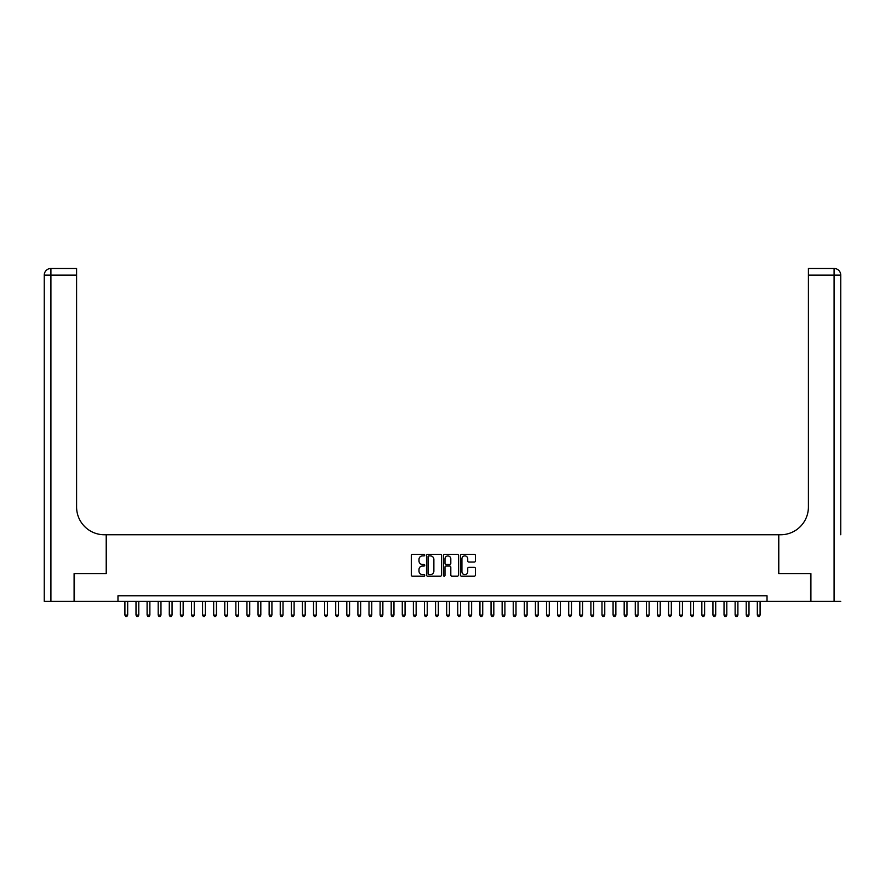<?xml version="1.0" encoding="UTF-8"?>
<svg xmlns="http://www.w3.org/2000/svg" width="885" height="885" viewBox="0 0 885 885"><rect width="100%" height="100%" fill="white"/><g stroke="black" fill="none" stroke-linecap="round" stroke-linejoin="round"><path stroke-width="1.33" d="M424.745 555.138A0.763 0.763 0 0 0 423.981 554.375L412.41 554.375A1.084 1.084 0 0 0 411.326 555.459L411.326 575.062A1.084 1.084 0 0 0 412.41 576.157L423.981 576.157A0.763 0.763 0 0 0 424.745 575.394A0.763 0.763 0 0 0 423.981 574.63L422.488 574.63A3.485 3.485 0 0 1 419.003 571.146L419.003 569.509A3.485 3.485 0 0 1 422.488 566.024L423.981 566.024A0.763 0.763 0 0 0 424.745 565.261A0.763 0.763 0 0 0 423.981 564.497L422.488 564.497A3.485 3.485 0 0 1 419.003 561.013L419.003 559.386A3.485 3.485 0 0 1 422.488 555.902L423.981 555.902A0.763 0.763 0 0 0 424.745 555.138M474.327 562.052A1.084 1.084 0 0 0 475.411 560.968L475.411 555.459A1.084 1.084 0 0 0 474.327 554.375L461.472 554.375A1.084 1.084 0 0 0 460.388 555.459L460.388 575.062A1.084 1.084 0 0 0 461.472 576.157L474.327 576.157A1.084 1.084 0 0 0 475.411 575.062L475.411 568.424A1.084 1.084 0 0 0 474.327 567.329L468.829 567.329A1.084 1.084 0 0 0 467.734 568.424L467.734 571.721A2.909 2.909 0 0 1 464.824 574.63A2.909 2.909 0 0 1 461.915 571.721L461.915 558.811A2.909 2.909 0 0 1 464.824 555.902A2.909 2.909 0 0 1 467.734 558.811L467.734 560.968A1.084 1.084 0 0 0 468.829 562.052L474.327 562.052M117.971 601.324L74.428 601.324L74.428 573.591L106.322 573.591L106.322 534.75L778.678 534.75L778.678 573.591L810.572 573.591L810.572 601.324L767.029 601.324L767.029 595.771L117.971 595.771L117.971 601.324L767.029 601.324M441.549 555.459A1.084 1.084 0 0 0 440.453 554.375L427.61 554.375A1.084 1.084 0 0 0 426.515 555.459L426.515 575.062A1.084 1.084 0 0 0 427.61 576.157L440.453 576.157A1.084 1.084 0 0 0 441.549 575.062L441.549 555.459M444.547 554.375L457.39 554.375A1.084 1.084 0 0 1 458.485 555.459L458.485 575.062A1.084 1.084 0 0 1 457.39 576.157L451.892 576.157A1.084 1.084 0 0 1 450.808 575.062L450.808 567.119A1.084 1.084 0 0 0 449.713 566.024L446.062 566.024A1.084 1.084 0 0 0 444.978 567.119L444.978 575.394A0.763 0.763 0 0 1 444.215 576.157A0.763 0.763 0 0 1 443.451 575.394L443.451 555.459A1.084 1.084 0 0 1 444.547 554.375M428.805 555.902A0.763 0.763 0 0 0 428.041 556.665L428.041 573.867A0.763 0.763 0 0 0 428.805 574.63L430.387 574.63A3.485 3.485 0 0 0 433.871 571.146L433.871 559.386A3.485 3.485 0 0 0 430.387 555.902L428.805 555.902M450.808 558.866A2.909 2.909 0 0 0 447.887 555.957A2.909 2.909 0 0 0 444.978 558.866L444.978 563.413A1.084 1.084 0 0 0 446.062 564.497L449.713 564.497A1.084 1.084 0 0 0 450.808 563.413L450.808 558.866M124.907 601.324L124.907 615.086L127.683 615.086L127.683 601.324M127.683 615.086L126.854 616.524L125.736 616.524L124.907 615.086M74.097 573.591L106.211 573.591L106.211 534.75L104.33 534.75A27.734 27.734 0 0 1 76.597 507.016L76.597 275.135L50.91 275.135L50.91 601.324L74.097 601.324L74.097 573.591M50.91 601.324L44.25 601.324L44.25 275.135A6.66 6.66 0 0 1 50.91 268.476L76.597 268.476L76.597 275.135M76.597 268.476L50.91 268.476A6.66 6.66 0 0 0 44.25 275.135L50.91 275.135L50.91 268.476M104.33 534.75A27.734 27.734 0 0 1 76.597 507.016M840.75 601.324L810.903 601.324L810.903 573.591L778.789 573.591L778.789 534.75L780.67 534.75A27.734 27.734 0 0 0 808.403 507.016L808.403 268.476L834.09 268.476A6.66 6.66 0 0 1 840.75 275.135L840.75 534.75M780.67 534.75A27.734 27.734 0 0 0 808.403 507.016M834.09 601.324L834.09 268.476A6.66 6.66 0 0 1 840.75 275.135L808.403 275.135M136.002 601.324L136.002 615.086L138.779 615.086L138.779 601.324M138.779 615.086L137.949 616.524L136.832 616.524L136.002 615.086M147.098 601.324L147.098 615.086L149.875 615.086L149.875 601.324M149.875 615.086L149.045 616.524L147.928 616.524L147.098 615.086M158.194 601.324L158.194 615.086L160.97 615.086L160.97 601.324M160.97 615.086L160.141 616.524L159.023 616.524L158.194 615.086M169.289 601.324L169.289 615.086L172.066 615.086L172.066 601.324M172.066 615.086L171.225 616.524L170.119 616.524L169.289 615.086M180.385 601.324L180.385 615.086L183.162 615.086L183.162 601.324M183.162 615.086L182.321 616.524L181.215 616.524L180.385 615.086M191.481 601.324L191.481 615.086L194.257 615.086L194.257 601.324M194.257 615.086L193.417 616.524L192.31 616.524L191.481 615.086M202.577 601.324L202.577 615.086L205.342 615.086L205.342 601.324M205.342 615.086L204.512 616.524L203.406 616.524L202.577 615.086M213.672 601.324L213.672 615.086L216.438 615.086L216.438 601.324M216.438 615.086L215.608 616.524L214.502 616.524L213.672 615.086M224.768 601.324L224.768 615.086L227.534 615.086L227.534 601.324M227.534 615.086L226.704 616.524L225.598 616.524L224.768 615.086M235.864 601.324L235.864 615.086L238.629 615.086L238.629 601.324M238.629 615.086L237.799 616.524L236.693 616.524L235.864 615.086M246.948 601.324L246.948 615.086L249.725 615.086L249.725 601.324M249.725 615.086L248.895 616.524L247.789 616.524L246.948 615.086M258.044 601.324L258.044 615.086L260.821 615.086L260.821 601.324M260.821 615.086L259.991 616.524L258.885 616.524L258.044 615.086M269.14 601.324L269.14 615.086L271.916 615.086L271.916 601.324M271.916 615.086L271.087 616.524L269.98 616.524L269.14 615.086M280.235 601.324L280.235 615.086L283.012 615.086L283.012 601.324M283.012 615.086L282.182 616.524L281.065 616.524L280.235 615.086M291.331 601.324L291.331 615.086L294.108 615.086L294.108 601.324M294.108 615.086L293.278 616.524L292.161 616.524L291.331 615.086M302.427 601.324L302.427 615.086L305.203 615.086L305.203 601.324M305.203 615.086L304.374 616.524L303.256 616.524L302.427 615.086M313.522 601.324L313.522 615.086L316.299 615.086L316.299 601.324M316.299 615.086L315.469 616.524L314.352 616.524L313.522 615.086M324.618 601.324L324.618 615.086L327.395 615.086L327.395 601.324M327.395 615.086L326.554 616.524L325.448 616.524L324.618 615.086M335.714 601.324L335.714 615.086L338.49 615.086L338.49 601.324M338.49 615.086L337.65 616.524L336.543 616.524L335.714 615.086M346.809 601.324L346.809 615.086L349.586 615.086L349.586 601.324M349.586 615.086L348.745 616.524L347.639 616.524L346.809 615.086M357.905 601.324L357.905 615.086L360.671 615.086L360.671 601.324M360.671 615.086L359.841 616.524L358.735 616.524L357.905 615.086M369.001 601.324L369.001 615.086L371.766 615.086L371.766 601.324M371.766 615.086L370.937 616.524L369.83 616.524L369.001 615.086M380.096 601.324L380.096 615.086L382.862 615.086L382.862 601.324M382.862 615.086L382.032 616.524L380.926 616.524L380.096 615.086M391.181 601.324L391.181 615.086L393.958 615.086L393.958 601.324M393.958 615.086L393.128 616.524L392.022 616.524L391.181 615.086M402.277 601.324L402.277 615.086L405.053 615.086L405.053 601.324M405.053 615.086L404.224 616.524L403.117 616.524L402.277 615.086M413.372 601.324L413.372 615.086L416.149 615.086L416.149 601.324M416.149 615.086L415.319 616.524L414.213 616.524L413.372 615.086M424.468 601.324L424.468 615.086L427.245 615.086L427.245 601.324M427.245 615.086L426.415 616.524L425.298 616.524L424.468 615.086M435.564 601.324L435.564 615.086L438.341 615.086L438.341 601.324M438.341 615.086L437.511 616.524L436.394 616.524L435.564 615.086M446.659 601.324L446.659 615.086L449.436 615.086L449.436 601.324M449.436 615.086L448.606 616.524L447.489 616.524L446.659 615.086M457.755 601.324L457.755 615.086L460.532 615.086L460.532 601.324M460.532 615.086L459.702 616.524L458.585 616.524L457.755 615.086M468.851 601.324L468.851 615.086L471.628 615.086L471.628 601.324M471.628 615.086L470.787 616.524L469.681 616.524L468.851 615.086M479.947 601.324L479.947 615.086L482.723 615.086L482.723 601.324M482.723 615.086L481.882 616.524L480.776 616.524L479.947 615.086M491.042 601.324L491.042 615.086L493.819 615.086L493.819 601.324M493.819 615.086L492.978 616.524L491.872 616.524L491.042 615.086M502.138 601.324L502.138 615.086L504.904 615.086L504.904 601.324M504.904 615.086L504.074 616.524L502.968 616.524L502.138 615.086M513.234 601.324L513.234 615.086L515.999 615.086L515.999 601.324M515.999 615.086L515.17 616.524L514.063 616.524L513.234 615.086M524.329 601.324L524.329 615.086L527.095 615.086L527.095 601.324M527.095 615.086L526.265 616.524L525.159 616.524L524.329 615.086M535.414 601.324L535.414 615.086L538.191 615.086L538.191 601.324M538.191 615.086L537.361 616.524L536.255 616.524L535.414 615.086M546.51 601.324L546.51 615.086L549.286 615.086L549.286 601.324M549.286 615.086L548.457 616.524L547.35 616.524L546.51 615.086M557.605 601.324L557.605 615.086L560.382 615.086L560.382 601.324M560.382 615.086L559.552 616.524L558.446 616.524L557.605 615.086M568.701 601.324L568.701 615.086L571.478 615.086L571.478 601.324M571.478 615.086L570.648 616.524L569.531 616.524L568.701 615.086M579.797 601.324L579.797 615.086L582.573 615.086L582.573 601.324M582.573 615.086L581.744 616.524L580.626 616.524L579.797 615.086M590.892 601.324L590.892 615.086L593.669 615.086L593.669 601.324M593.669 615.086L592.839 616.524L591.722 616.524L590.892 615.086M601.988 601.324L601.988 615.086L604.765 615.086L604.765 601.324M604.765 615.086L603.935 616.524L602.818 616.524L601.988 615.086M613.084 601.324L613.084 615.086L615.86 615.086L615.86 601.324M615.86 615.086L615.02 616.524L613.913 616.524L613.084 615.086M624.179 601.324L624.179 615.086L626.956 615.086L626.956 601.324M626.956 615.086L626.115 616.524L625.009 616.524L624.179 615.086M635.275 601.324L635.275 615.086L638.052 615.086L638.052 601.324M638.052 615.086L637.211 616.524L636.105 616.524L635.275 615.086M646.371 601.324L646.371 615.086L649.136 615.086L649.136 601.324M649.136 615.086L648.307 616.524L647.2 616.524L646.371 615.086M657.466 601.324L657.466 615.086L660.232 615.086L660.232 601.324M660.232 615.086L659.402 616.524L658.296 616.524L657.466 615.086M668.562 601.324L668.562 615.086L671.328 615.086L671.328 601.324M671.328 615.086L670.498 616.524L669.392 616.524L668.562 615.086M679.658 601.324L679.658 615.086L682.423 615.086L682.423 601.324M682.423 615.086L681.594 616.524L680.488 616.524L679.658 615.086M690.742 601.324L690.742 615.086L693.519 615.086L693.519 601.324M693.519 615.086L692.689 616.524L691.583 616.524L690.742 615.086M701.838 601.324L701.838 615.086L704.615 615.086L704.615 601.324M704.615 615.086L703.785 616.524L702.679 616.524L701.838 615.086M712.934 601.324L712.934 615.086L715.711 615.086L715.711 601.324M715.711 615.086L714.881 616.524L713.775 616.524L712.934 615.086M724.03 601.324L724.03 615.086L726.806 615.086L726.806 601.324M726.806 615.086L725.977 616.524L724.859 616.524L724.03 615.086M735.125 601.324L735.125 615.086L737.902 615.086L737.902 601.324M737.902 615.086L737.072 616.524L735.955 616.524L735.125 615.086M746.221 601.324L746.221 615.086L748.998 615.086L748.998 601.324M748.998 615.086L748.168 616.524L747.051 616.524L746.221 615.086M757.317 601.324L757.317 615.086L760.093 615.086L760.093 601.324M760.093 615.086L759.264 616.524L758.146 616.524L757.317 615.086"/></g></svg>
